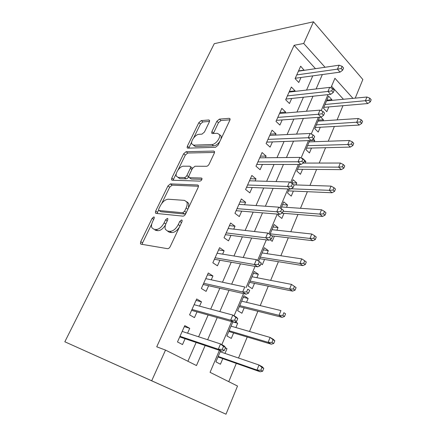 <?xml version="1.0" encoding="UTF-8"?>
<svg xmlns="http://www.w3.org/2000/svg" width="436" height="436" viewBox="0 0 436 436"><rect width="100%" height="100%" fill="white"/><g stroke="black" fill="none" stroke-linecap="round" stroke-linejoin="round"><path stroke-width="0.65" d="M153.87 216.894L152.142 218.311L140.719 241.708L140.441 243.702L141.019 244.176L167.544 248.678C168.558 248.7 169.451 247.991 170.225 246.569L181.981 221.662L182.15 220.316L181.638 219.924L179.774 221.417L178.275 224.589C175.833 229.047 173.01 231.298 169.806 231.347L167.517 231.042L165.375 229.341C164.77 227.685 165.037 225.619 166.176 223.15L167.658 220.055L167.838 218.725L167.37 218.365L165.576 219.82L164.094 222.9C161.696 227.232 158.977 229.429 155.941 229.483L153.777 229.194L151.81 227.641C151.221 226.028 151.499 223.995 152.649 221.543L154.115 218.534L154.3 217.226L153.87 216.894M209.362 121.857L209.58 120.412L208.811 119.976L201.258 120.592L198.827 122.68L187.355 146.18L187.12 147.722L187.823 148.158L215.477 147.314L218.109 145.128L229.843 120.26L230.05 118.805L229.189 118.32L219.401 119.115L216.856 121.273L211.912 131.596L211.7 133.094L212.495 133.563L217.281 133.296L219.488 134.61C220.905 137.613 215.575 144.616 211.951 144.507L193.731 145.161L191.807 143.978C190.45 141.139 195.535 134.299 198.99 134.321L201.955 134.152L204.446 132.037L209.362 121.857M315.473 68.675L294.115 45.295L303.712 43.475L313.479 21.8L214.272 43.676L64.828 341.786L226.001 414.2L237.516 386.034L210.065 372.333L219.406 350.337M294.115 45.295L156.731 346.805L165.517 350.097L151.69 380.775L64.828 341.786M170.4 183.899L167.942 185.943L155.657 211.1L155.401 212.937L156.017 213.406L182.935 216.136C183.959 216.093 184.848 215.384 185.6 214L198.211 187.278L198.44 185.523L197.666 184.984L170.4 183.899L172.127 185.153L169.675 187.191L161.772 203.416M171.779 178.09L183.643 153.777L186.09 151.712L213.705 151.058L214.528 151.575L214.31 153.172L209.149 164.11C208.424 165.435 207.541 166.16 206.506 166.285L195.017 166.236L192.461 168.361L189.028 175.523L188.793 177.212L189.524 177.708L201.443 178.024L201.993 178.4C202.015 179.79 201.345 180.695 199.977 181.12L172.193 180.221L171.533 179.768L171.779 178.09L173.495 179.349L176.313 173.55M331.578 100.405L331.889 99.67L326.864 100.155M331.889 99.67L328.575 96.116L323.458 108.188L326.82 111.692L328.837 106.918M322.972 120.832L323.408 119.802L318.394 120.14M319.621 117.24L314.776 128.669L318.226 132.097L320.264 127.258M314.176 141.716L314.732 140.387L309.734 140.566M309.74 140.555L305.898 149.613L309.44 152.954L311.506 148.049M305.173 163.08L305.865 161.434L304.121 161.44M299.597 164.47L296.812 171.037L300.448 174.291L302.54 169.321M295.962 184.94L296.796 182.962L291.82 182.815M289.199 189.001L287.52 192.957L291.253 196.118L293.373 191.082M286.534 207.313L287.515 204.991L282.555 204.664M278.522 214.185L278.01 215.389L281.841 218.452L283.994 213.346M276.887 230.219L278.015 227.532L273.078 227.02M270.015 239.664L272.211 241.315L274.391 236.138M267.006 253.676L268.293 250.613L263.377 249.904M260.935 263.726L262.347 264.723L264.559 259.469M256.88 277.699L258.341 274.244L253.447 273.328M258.341 274.244L254.248 271.437L248.089 285.962L252.248 288.692L254.493 283.367M246.509 302.317L248.139 298.447L243.277 297.314M248.139 298.447L243.937 295.761L237.625 310.639L241.904 313.25L244.182 307.849M235.881 327.55L237.691 323.245L234.246 322.28M232.846 321.915L226.905 335.933L231.303 338.418L233.614 332.93M187.562 333.186L189.72 328.313L184.777 325.616L177.479 341.949L182.515 344.56L185.098 338.728M199.557 306.148L201.487 301.805L196.685 298.96L189.578 314.868L194.461 317.626L197.012 311.882M211.242 279.808L212.948 275.972L208.283 272.99L201.361 288.49L206.103 291.39L208.615 285.733M222.627 254.15L224.12 250.787L219.591 247.681L212.839 262.788L217.45 265.818L219.924 260.238M233.723 229.134L235.015 226.23L230.611 223.003L224.033 237.734L228.508 240.89L230.949 235.391M244.547 204.751L245.642 202.277L241.359 198.936L234.944 213.308L239.299 216.578L241.702 211.155M255.098 180.967L256.008 178.907L251.85 175.457L245.588 189.475L249.817 192.859L252.193 187.513M265.393 157.761L266.129 156.099L262.08 152.551L255.97 166.23L260.09 169.718L262.428 164.437M275.438 135.116L276.01 133.83L272.069 130.184L266.107 143.537L270.113 147.123L272.418 141.918M285.248 113.006L285.656 112.079L281.825 108.351L275.999 121.388L279.896 125.067L282.179 119.927M294.823 91.424L295.085 90.841L291.352 87.02L285.662 99.757L289.455 103.523L291.706 98.454M187.9 361.27L196.129 342.462M198.609 336.788L208.141 314.999M210.708 309.135L219.842 288.261M222.491 282.212L231.238 262.216M233.963 255.992L242.345 236.835M245.136 230.453L253.169 212.098M256.025 205.563L263.72 187.976M266.641 181.3L274.015 164.448M276.996 157.641L284.059 141.493M287.09 134.561L293.859 119.088M296.943 112.041L303.429 97.223M306.562 90.061L312.776 75.864M304.181 70.338L300.66 66.185L295.101 78.627L298.791 82.48L301.014 77.472M228.747 381.658L236.307 363.395M238.53 358.027L247.228 337.001M249.517 331.48L257.878 311.271M260.227 305.603L268.265 286.174M270.669 280.364L278.402 261.687M280.855 255.752L288.289 237.794M290.796 231.734L297.946 214.463M300.497 208.294L307.369 191.687M309.969 185.409L316.58 169.44M319.217 163.059L325.572 147.7M328.253 141.231L334.368 126.462M337.083 119.9L342.963 105.697M343.432 99.272L331.545 86.257M220.621 350.751L215.907 361.864L220.431 364.213L222.78 358.643M224.981 353.416L226.987 348.658L225.428 347.808M237.691 323.245L235.369 321.866M268.293 250.613L264.314 247.697L258.608 261.153M278.015 227.532L274.14 224.513L269.922 234.464M287.515 204.991L283.743 201.868L280.937 208.484M296.796 182.962L293.123 179.746L291.662 183.185M305.865 161.434L302.29 158.126L302.11 158.541M314.732 140.387L313.353 139.04M323.408 119.802L320.82 117.153M313.479 21.8L362.845 79.505L355.226 98.138M325.049 67.264L303.712 43.475M165.517 350.097L196.478 365.548L205.143 345.514M207.645 339.737L217.242 317.55M219.826 311.577L229.014 290.327M231.674 284.174L240.476 263.829M243.212 257.502L251.643 238.018M254.45 231.527L262.516 212.866M265.393 206.223L273.121 188.352M276.053 181.572L283.455 164.454M286.447 157.543L293.537 141.144M296.584 134.108L303.374 118.407M306.47 111.256L312.972 96.214M316.111 88.955L322.34 74.556M151.69 380.775L226.001 414.2M352.947 98.356L334.93 78.278L330.859 87.865M327.986 94.639L321.185 110.657M318.345 117.333L311.255 134.032M308.465 140.599L301.074 158.006M298.333 164.465L290.627 182.613M287.934 188.952L279.901 207.868M277.263 214.081L268.892 233.805M266.309 239.882L257.578 260.445M255.06 266.374L245.98 287.755M243.501 293.597L234.072 315.8M231.62 321.572L221.826 344.642M226.987 348.658L225.308 348.102M189.72 328.313L184.33 326.613M201.487 301.805L196.042 300.399M212.948 275.972L207.46 274.838M224.12 250.787L218.589 249.921M235.015 226.23L229.445 225.619M245.642 202.277L240.034 201.906M256.008 178.907L250.373 178.765M266.129 156.099L260.466 156.17M276.01 133.83L270.32 134.108M285.656 112.079L279.945 112.564M295.085 90.841L289.346 91.506M304.295 70.082L298.54 70.932M165.457 224.992C163.053 228.813 160.492 230.709 157.772 230.677L155.603 230.382M167.451 231.031L169.359 232.257L167.517 231.042M179.354 227.232C176.912 230.867 174.345 232.644 171.653 232.568L169.359 232.257M151.744 224.006L142.567 242.863L142.196 244.378M198.516 186.265L172.127 185.153M158.573 209.989L157.096 213.515M158.802 208.909L158.622 210.19L159.064 210.523L182.717 212.763L184.575 211.275L186.134 207.972C187.208 205.618 187.458 203.661 186.891 202.097L184.548 200.375L168.296 199.225C165.288 199.443 162.628 201.628 160.328 205.776L158.802 208.909M160.426 211.449L159.064 210.523M185.992 213.177L184.532 214.032L160.846 211.733M188.499 207.858L188.684 203.383L186.701 201.699M178.09 169.904L185.311 155.08L183.643 153.777M214.556 152.453L187.753 153.02L185.311 155.08M189.447 177.703L191.257 179.016L201.95 179.321M183.605 166.187C180.123 165.942 174.88 173.152 176.346 176.171L178.166 177.408L184.363 177.572C185.338 177.468 186.183 176.771 186.897 175.474L190.33 168.34L190.559 166.699L189.834 166.214L183.605 166.187M178.062 177.447L179.883 178.689L178.166 177.408M188.717 176.575L188.625 176.771C187.911 178.068 187.066 178.765 186.09 178.864L179.883 178.689M192.341 168.612L191.649 167.533M173.495 179.349L173.196 180.253M193.459 145.302L195.388 146.491L193.731 145.161M219.929 141.264C218 144.076 215.896 145.613 213.618 145.886L195.388 146.491M221.041 138.915L221.139 136.01L219.526 134.719M230.017 119.813L221.014 120.521L218.474 122.669L213.351 133.514M191.715 141.923L188.772 148.131M209.536 121.426L202.86 121.949L200.435 124.026L193.693 137.863M262.646 371.232L263.769 368.425L261.954 367.434L260.832 370.246L262.646 371.232L260.243 371.804L256.973 370.044L259.006 365.003L220.185 351.781M261.954 367.434L259.006 365.003L262.259 366.785L263.769 368.425M260.832 370.246L256.973 370.044L218.202 356.463M260.243 371.804L217.989 356.959M179.73 336.914L221.968 351.203L218.3 349.231L179.997 336.32M222.267 349.383L224.3 350.484L225.543 347.541L223.515 346.429L222.267 349.383L218.3 349.231L220.551 343.944L182.177 331.431M223.515 346.429L220.551 343.944L224.191 345.939L225.543 347.541M221.968 351.203L224.3 350.484M273.732 343.497L274.822 340.767L273.067 339.715L271.971 342.451L273.732 343.497L271.306 344.206L268.135 342.331L270.113 337.42L231.047 326.155M273.067 339.715L270.113 337.42L273.268 339.312L274.822 340.767M271.971 342.451L268.135 342.331L229.113 330.722M271.306 344.206L228.791 331.491M284.528 316.487L285.591 313.827L283.885 312.716L282.817 315.386L284.528 316.487L282.081 317.321L279.002 315.342L280.926 310.557L241.648 301.156M283.885 312.716L285.591 313.827M282.817 315.386L279.002 315.342L239.762 305.609M282.081 317.321L239.326 306.633M295.047 290.18L296.082 287.586L294.425 286.419L293.384 289.019L295.047 290.18L292.578 291.128L289.591 289.046L291.466 284.386L251.992 276.756M293.384 289.019L289.591 289.046L250.15 281.106M292.578 291.128L249.61 282.37M291.466 284.386L294.425 286.419M305.293 264.538L306.306 262.009L304.699 260.793L303.685 263.322L305.293 264.538L302.807 265.6L299.908 263.426L301.739 258.88L262.091 252.94M303.685 263.322L299.908 263.426L260.292 257.185M302.807 265.6L259.654 258.684M301.739 258.88L304.699 260.793M191.589 310.367L234.203 322.297L230.649 320.198L191.998 309.456M234.595 320.258L236.568 321.43L237.778 318.569L235.811 317.392L234.595 320.258L230.649 320.198L232.835 315.059L194.124 304.693M235.811 317.392L232.835 315.059L236.367 317.179L237.778 318.569M234.203 322.297L236.568 321.43M203.143 284.495L246.1 294.18L242.661 291.967L203.688 283.28M246.585 291.946L248.498 293.183L249.67 290.398L247.768 289.155L246.585 291.946L242.661 291.967L244.787 286.97L205.759 278.642M247.768 289.155L249.67 290.398M246.1 294.18L248.498 293.183M214.408 259.278L257.676 266.832L254.341 264.51L215.084 257.774M258.248 264.407L260.096 265.704L261.24 262.995L259.398 261.693L258.248 264.407L254.341 264.51L256.406 259.649L217.101 253.251M257.676 266.832L260.096 265.704M259.398 261.693L256.406 259.649M155.151 230.279L154.987 229.979M225.396 234.682L268.941 240.214L265.704 237.789L226.191 232.906M269.595 237.609L271.388 238.966L272.5 236.328L270.712 234.971L269.595 237.609L265.704 237.789L267.72 233.058L228.159 228.497M268.941 240.214L271.388 238.966M270.712 234.971L267.72 233.058M315.283 239.544L316.269 237.08L314.71 235.811L313.718 238.279L315.283 239.544L312.786 240.71L309.963 238.443L311.751 234.018L271.95 229.679M313.718 238.279L309.963 238.443L270.195 233.827M312.786 240.71L271.846 235.832M311.751 234.018L314.71 235.811M236.11 210.692L279.907 214.299L276.773 211.776L237.02 208.653M280.637 211.525L282.381 212.937L283.46 210.37L281.727 208.958L280.637 211.525L276.773 211.776L278.729 207.171L238.944 204.353M279.907 214.299L282.381 212.937M281.727 208.958L278.729 207.171M325.027 215.171L325.986 212.768L324.471 211.449L323.507 213.858L325.027 215.171L322.515 216.436L319.773 214.087L321.512 209.765L281.58 206.969M323.507 213.858L319.773 214.087L283.084 211.264M322.515 216.436L281.934 213.182M321.512 209.765L324.471 211.449M246.569 187.284L290.589 189.06L287.547 186.45L247.588 185M291.395 186.128L293.079 187.589L294.137 185.087L292.452 183.627L291.395 186.128L287.547 186.45L289.455 181.959L249.463 180.804M290.589 189.06L293.079 187.589M292.452 183.627L289.455 181.959M334.532 191.393L335.469 189.05L333.998 187.693L333.055 190.042L334.532 191.393L332.003 192.756L329.344 190.33L331.038 186.112L293.886 184.869M333.055 190.042L329.344 190.33L291.025 188.799M332.003 192.756L288.409 190.864M331.038 186.112L333.998 187.693M256.771 164.432L300.998 164.47L298.044 161.772L257.899 161.914M301.87 161.391L303.505 162.895L304.535 160.464L302.9 158.955L301.87 161.391L298.044 161.772L299.903 157.401L259.725 157.821M300.998 164.47L303.505 162.895M302.9 158.955L299.903 157.401M343.802 168.198L344.718 165.909L343.29 164.508L342.369 166.797L343.802 168.198L341.263 169.648L338.674 167.146L340.331 163.031L303.211 163.086M342.369 166.797L338.674 167.146L298.546 166.955M341.263 169.648L297.559 169.277M340.331 163.031L343.29 164.508M266.739 142.125L311.141 140.501L308.274 137.727L267.96 139.384M312.078 137.286L313.669 138.833L314.667 136.463L313.081 134.909L312.078 137.286L308.274 137.727L310.083 133.465L269.748 135.383M311.141 140.501L313.669 138.833M313.081 134.909L310.083 133.465M352.855 145.553L353.749 143.319L352.359 141.88L351.46 144.114L352.855 145.553L350.304 147.09L347.786 144.518L349.405 140.501L309.173 141.891M351.46 144.114L347.786 144.518L307.571 145.668M350.304 147.09L306.508 148.175M349.405 140.501L352.359 141.88M276.468 120.341L321.027 117.142L318.242 114.292L277.786 117.388M322.024 113.791L323.572 115.382L324.548 113.066L323.005 111.474L322.024 113.791L318.242 114.292L320.008 110.134L279.531 113.48M321.027 117.142L323.572 115.382M323.005 111.474L320.008 110.134M361.695 123.448L362.567 121.268L361.21 119.786L360.338 121.971L361.695 123.448L359.133 125.067L356.686 122.423L358.261 118.505L317.958 121.159M360.338 121.971L316.394 124.86M359.133 125.067L315.255 127.535M358.261 118.505L361.21 119.786M285.978 99.054L330.668 94.356L327.965 91.435L287.384 95.904M331.725 90.879L333.229 92.508L334.178 90.252L332.684 88.617L331.725 90.879L327.965 91.435L329.687 87.38L289.09 92.089M330.668 94.356L333.229 92.508M332.684 88.617L329.687 87.38M370.322 101.861L371.172 99.73L369.859 98.214L369.003 100.351L370.322 101.861L367.755 103.55L365.373 100.847L366.916 97.021L326.553 100.89M369.003 100.351L325.022 104.504M367.755 103.55L323.817 107.349M366.916 97.021L369.859 98.214M295.265 78.257L340.075 72.131L337.448 69.144L296.758 74.91M341.186 68.534L342.647 70.201L343.573 68L342.124 66.332L341.186 68.534L337.448 69.144L339.132 65.187L298.426 71.188M340.075 72.131L342.647 70.201M342.124 66.332L339.132 65.187M153.717 219.352L152.142 218.311M181.534 222.616L179.774 221.417M167.239 220.938L165.576 219.82M157.772 230.677L155.941 229.483M165.789 224.033L164.094 222.9M171.653 232.568L169.806 231.347M180.035 225.783L178.275 224.589M142.567 242.863L140.719 241.708M198.462 185.583L197.666 184.984M157.445 212.305L155.657 211.1M169.675 187.191L167.942 185.943M184.532 214.032L182.717 212.763M186.314 212.49L184.575 211.275M187.867 209.198L186.134 207.972M187.753 153.02L186.09 151.712M214.583 151.772L213.705 151.058M191.257 179.016L189.524 177.708M202.015 178.46L201.443 178.024M186.09 178.864L184.363 177.572M188.625 176.771L186.897 175.474M191.895 169.544L190.33 168.34M213.618 145.886L211.951 144.507M213.553 132.975L211.912 131.596M218.474 122.669L216.856 121.273M221.014 120.521L219.401 119.115M230.115 119.137L229.189 118.32M189.006 147.493L187.355 146.18M200.435 124.026L198.827 122.68M202.86 121.949L201.258 120.592M209.64 120.69L208.811 119.976M141.28 244.22L140.441 243.702M156.11 213.417L155.401 212.937M188.684 203.383L186.891 202.097M192.265 168.007L190.559 166.699M172.149 180.221L171.533 179.768M221.139 136.01L219.488 134.61M212.239 133.547L211.7 133.094M187.66 148.147L187.12 147.722"/></g></svg>
